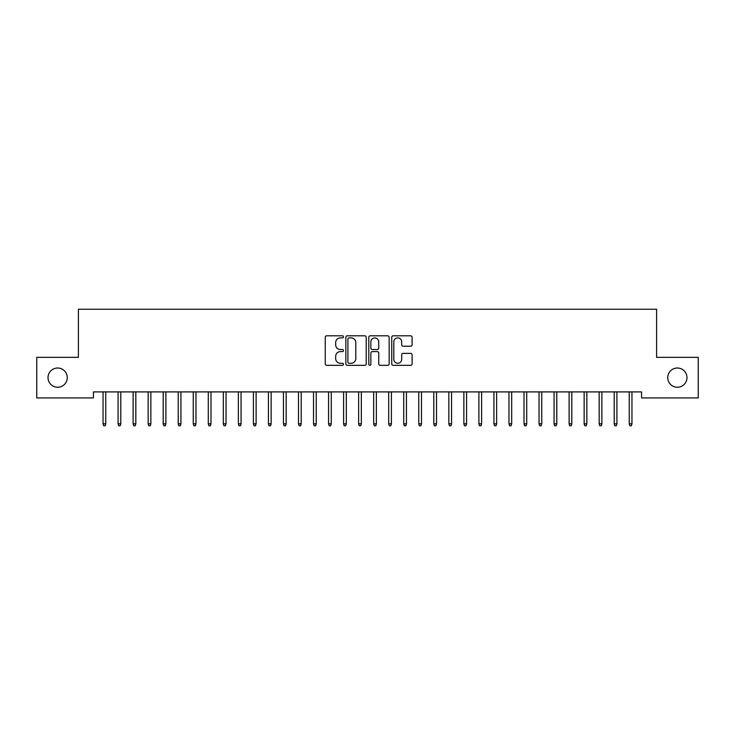 <?xml version="1.0" encoding="UTF-8"?>
<svg xmlns="http://www.w3.org/2000/svg" width="735" height="735" viewBox="0 0 735 735"><rect width="100%" height="100%" fill="white"/><g stroke="black" fill="none" stroke-linecap="round" stroke-linejoin="round"><path stroke-width="1.1" d="M343.447 336.85A1.029 1.029 0 0 0 342.409 335.812L326.735 335.812A1.479 1.479 0 0 0 325.256 337.291L325.256 363.853A1.479 1.479 0 0 0 326.735 365.332L342.409 365.332A1.029 1.029 0 0 0 343.447 364.294A1.029 1.029 0 0 0 342.409 363.265L340.388 363.265A4.722 4.722 0 0 1 335.665 358.542L335.665 356.328A4.722 4.722 0 0 1 340.388 351.606L342.409 351.606A1.029 1.029 0 0 0 343.447 350.567A1.029 1.029 0 0 0 342.409 349.538L340.388 349.538A4.722 4.722 0 0 1 335.665 344.816L335.665 342.602A4.722 4.722 0 0 1 340.388 337.879L342.409 337.879A1.029 1.029 0 0 0 343.447 336.85M667.729 377.634A9.619 9.619 0 0 0 677.348 387.253A9.619 9.619 0 0 0 686.977 377.634A9.619 9.619 0 0 0 677.348 368.014A9.619 9.619 0 0 0 667.729 377.634M48.023 377.634A9.619 9.619 0 0 0 57.652 387.253A9.619 9.619 0 0 0 67.271 377.634A9.619 9.619 0 0 0 57.652 368.014A9.619 9.619 0 0 0 48.023 377.634M410.626 346.222A1.479 1.479 0 0 0 412.105 344.743L412.105 337.291A1.479 1.479 0 0 0 410.626 335.812L393.216 335.812A1.479 1.479 0 0 0 391.737 337.291L391.737 363.853A1.479 1.479 0 0 0 393.216 365.332L410.626 365.332A1.479 1.479 0 0 0 412.105 363.853L412.105 354.849A1.479 1.479 0 0 0 410.626 353.379L403.175 353.379A1.479 1.479 0 0 0 401.696 354.849L401.696 359.314A3.951 3.951 0 0 1 397.754 363.265A3.951 3.951 0 0 1 393.804 359.314L393.804 341.83A3.951 3.951 0 0 1 397.754 337.879A3.951 3.951 0 0 1 401.696 341.83L401.696 344.743A1.479 1.479 0 0 0 403.175 346.222L410.626 346.222M641.572 391.911L93.428 391.911L93.428 397.929L36.75 397.929L36.75 357.339L78.397 357.339L78.397 309.224L656.603 309.224L656.603 357.339L698.25 357.339L698.25 397.929L641.572 397.929L641.572 391.911M366.205 337.291A1.479 1.479 0 0 0 364.735 335.812L347.324 335.812A1.479 1.479 0 0 0 345.845 337.291L345.845 363.853A1.479 1.479 0 0 0 347.324 365.332L364.735 365.332A1.479 1.479 0 0 0 366.205 363.853L366.205 337.291M370.265 335.812L387.676 335.812A1.479 1.479 0 0 1 389.155 337.291L389.155 363.853A1.479 1.479 0 0 1 387.676 365.332L380.225 365.332A1.479 1.479 0 0 1 378.755 363.853L378.755 353.085A1.479 1.479 0 0 0 377.275 351.606L372.333 351.606A1.479 1.479 0 0 0 370.853 353.085L370.853 364.294A1.029 1.029 0 0 1 369.824 365.332A1.029 1.029 0 0 1 368.795 364.294L368.795 337.291A1.479 1.479 0 0 1 370.265 335.812M348.941 337.879A1.029 1.029 0 0 0 347.912 338.918L347.912 362.226A1.029 1.029 0 0 0 348.941 363.265L351.082 363.265A4.722 4.722 0 0 0 355.804 358.542L355.804 342.602A4.722 4.722 0 0 0 351.082 337.879L348.941 337.879M378.755 341.904A3.951 3.951 0 0 0 374.804 337.953A3.951 3.951 0 0 0 370.853 341.904L370.853 348.059A1.479 1.479 0 0 0 372.333 349.538L377.275 349.538A1.479 1.479 0 0 0 378.755 348.059L378.755 341.904M105.757 423.819L105.151 425.776L103.653 425.776L103.047 423.819L105.757 423.819L105.757 391.911M103.047 423.819L103.047 391.911M120.788 423.819L120.191 425.776L118.684 425.776L118.087 423.819L120.788 423.819L120.788 391.911M118.087 423.819L118.087 391.911M135.828 423.819L135.222 425.776L133.724 425.776L133.118 423.819L135.828 423.819L135.828 391.911M133.118 423.819L133.118 391.911M150.859 423.819L150.262 425.776L148.755 425.776L148.148 423.819L150.859 423.819L150.859 391.911M148.148 423.819L148.148 391.911M165.889 423.819L165.292 425.776L163.786 425.776L163.188 423.819L165.889 423.819L165.889 391.911M163.188 423.819L163.188 391.911M180.929 423.819L180.323 425.776L178.825 425.776L178.219 423.819L180.929 423.819L180.929 391.911M178.219 423.819L178.219 391.911M195.96 423.819L195.363 425.776L193.856 425.776L193.259 423.819L195.96 423.819L195.96 391.911M193.259 423.819L193.259 391.911M210.991 423.819L210.394 425.776L208.887 425.776L208.29 423.819L210.991 423.819L210.991 391.911M208.29 423.819L208.29 391.911M226.031 423.819L225.424 425.776L223.927 425.776L223.321 423.819L226.031 423.819L226.031 391.911M223.321 423.819L223.321 391.911M241.062 423.819L240.464 425.776L238.958 425.776L238.36 423.819L241.062 423.819L241.062 391.911M238.36 423.819L238.36 391.911M256.102 423.819L255.495 425.776L253.988 425.776L253.391 423.819L256.102 423.819L256.102 391.911M253.391 423.819L253.391 391.911M271.132 423.819L270.526 425.776L269.028 425.776L268.422 423.819L271.132 423.819L271.132 391.911M268.422 423.819L268.422 391.911M286.163 423.819L285.566 425.776L284.059 425.776L283.462 423.819L286.163 423.819L286.163 391.911M283.462 423.819L283.462 391.911M301.203 423.819L300.597 425.776L299.099 425.776L298.493 423.819L301.203 423.819L301.203 391.911M298.493 423.819L298.493 391.911M316.234 423.819L315.637 425.776L314.13 425.776L313.523 423.819L316.234 423.819L316.234 391.911M313.523 423.819L313.523 391.911M331.264 423.819L330.667 425.776L329.161 425.776L328.563 423.819L331.264 423.819L331.264 391.911M328.563 423.819L328.563 391.911M346.304 423.819L345.698 425.776L344.2 425.776L343.594 423.819L346.304 423.819L346.304 391.911M343.594 423.819L343.594 391.911M361.335 423.819L360.738 425.776L359.231 425.776L358.634 423.819L361.335 423.819L361.335 391.911M358.634 423.819L358.634 391.911M376.366 423.819L375.769 425.776L374.262 425.776L373.665 423.819L376.366 423.819L376.366 391.911M373.665 423.819L373.665 391.911M391.406 423.819L390.799 425.776L389.302 425.776L388.696 423.819L391.406 423.819L391.406 391.911M388.696 423.819L388.696 391.911M406.437 423.819L405.839 425.776L404.333 425.776L403.736 423.819L406.437 423.819L406.437 391.911M403.736 423.819L403.736 391.911M421.477 423.819L420.87 425.776L419.363 425.776L418.766 423.819L421.477 423.819L421.477 391.911M418.766 423.819L418.766 391.911M436.507 423.819L435.901 425.776L434.403 425.776L433.797 423.819L436.507 423.819L436.507 391.911M433.797 423.819L433.797 391.911M451.538 423.819L450.941 425.776L449.434 425.776L448.837 423.819L451.538 423.819L451.538 391.911M448.837 423.819L448.837 391.911M466.578 423.819L465.972 425.776L464.474 425.776L463.868 423.819L466.578 423.819L466.578 391.911M463.868 423.819L463.868 391.911M481.609 423.819L481.012 425.776L479.505 425.776L478.898 423.819L481.609 423.819L481.609 391.911M478.898 423.819L478.898 391.911M496.639 423.819L496.042 425.776L494.536 425.776L493.938 423.819L496.639 423.819L496.639 391.911M493.938 423.819L493.938 391.911M511.679 423.819L511.073 425.776L509.575 425.776L508.969 423.819L511.679 423.819L511.679 391.911M508.969 423.819L508.969 391.911M526.71 423.819L526.113 425.776L524.606 425.776L524.009 423.819L526.71 423.819L526.71 391.911M524.009 423.819L524.009 391.911M541.741 423.819L541.144 425.776L539.637 425.776L539.04 423.819L541.741 423.819L541.741 391.911M539.04 423.819L539.04 391.911M556.781 423.819L556.174 425.776L554.677 425.776L554.071 423.819L556.781 423.819L556.781 391.911M554.071 423.819L554.071 391.911M571.812 423.819L571.214 425.776L569.708 425.776L569.111 423.819L571.812 423.819L571.812 391.911M569.111 423.819L569.111 391.911M586.852 423.819L586.245 425.776L584.738 425.776L584.141 423.819L586.852 423.819L586.852 391.911M584.141 423.819L584.141 391.911M601.882 423.819L601.276 425.776L599.778 425.776L599.172 423.819L601.882 423.819L601.882 391.911M599.172 423.819L599.172 391.911M616.913 423.819L616.316 425.776L614.809 425.776L614.212 423.819L616.913 423.819L616.913 391.911M614.212 423.819L614.212 391.911M631.953 423.819L631.347 425.776L629.849 425.776L629.243 423.819L631.953 423.819L631.953 391.911M629.243 423.819L629.243 391.911"/></g></svg>
